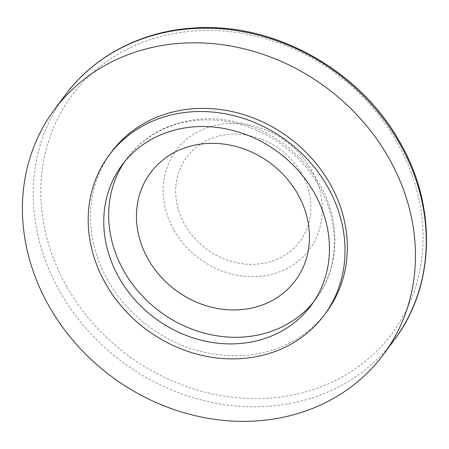 <?xml version="1.0" encoding="UTF-8"?>
<svg xmlns="http://www.w3.org/2000/svg" width="449" height="449" viewBox="0 0 449 449"><rect width="100%" height="100%" fill="white"/><g stroke="black" fill="none" stroke-linecap="round" stroke-linejoin="round"><path stroke-width="0.34" stroke-dasharray="2.25 1.68" d="M111.29 152.267A134.004 117.604 -143.4 0 0 108.198 280.99A134.004 117.604 -143.4 0 0 326.563 311.903M184.982 225A70.544 61.911 -143.4 0 0 277.521 259.051A70.544 61.911 -143.4 0 0 301.565 173.505A70.544 61.911 -143.4 0 0 209.026 139.454A70.544 61.911 -143.4 0 0 184.982 225M174.077 230.326A83.059 72.895 -143.4 0 0 283.033 270.416A83.059 72.895 -143.4 0 0 311.342 169.7A83.059 72.895 -143.4 0 0 202.387 129.609A83.059 72.895 -143.4 0 0 174.077 230.326M313.576 301.992A117.761 103.349 -143.4 0 0 316.102 298.742A117.761 103.349 -143.4 0 0 318.818 185.622A117.761 103.349 -143.4 0 0 126.921 158.458A117.761 103.349 -143.4 0 0 124.547 161.82M65.021 95.362A205.064 179.97 -143.4 0 0 60.289 292.35A205.064 179.97 -143.4 0 0 394.458 339.652M67.137 287.326A199.446 175.043 -143.4 0 0 328.769 383.598A199.446 175.043 -143.4 0 0 396.748 141.738A199.446 175.043 -143.4 0 0 135.121 45.467A199.446 175.043 -143.4 0 0 67.137 287.326M241.629 309.602C218.107 311.421 196.005 304.82 175.334 289.801C164.109 281.315 155.096 271.157 148.282 259.331C143.422 250.806 140.043 241.989 138.157 232.874M122.016 165.069L126.921 158.458C148.047 129.419 186.481 114.495 224.579 119.838C263.12 124.62 300.185 149.624 319.407 183.742C341.055 220.611 340.061 267.206 316.102 298.742L311.196 305.354"/><path stroke-width="0.67" d="M297.558 193.699A90.271 79.226 -143.4 0 0 192.054 145.734A90.271 79.226 -143.4 0 0 138.157 232.874A90.271 79.226 -143.4 0 0 148.366 259.595A90.271 79.226 -143.4 0 0 241.629 309.602A90.271 79.226 -143.4 0 0 297.558 193.699M313.913 192.234A117.761 103.349 -143.4 0 0 122.016 165.069A117.761 103.349 -143.4 0 0 119.299 278.189A117.761 103.349 -143.4 0 0 311.196 305.354A117.761 103.349 -143.4 0 0 313.913 192.234M324.245 315.03L326.563 311.903A134.004 117.604 -143.4 0 0 329.656 183.175A134.004 117.604 -143.4 0 0 111.29 152.267L108.972 155.393A134.004 117.604 -143.4 0 0 105.88 284.122A134.004 117.604 -143.4 0 0 324.245 315.03A134.004 117.604 -143.4 0 0 327.338 186.301A134.004 117.604 -143.4 0 0 108.972 155.393M49.48 306.931A205.064 179.97 -143.4 0 0 383.642 354.233A205.064 179.97 -143.4 0 0 388.374 157.24A205.064 179.97 -143.4 0 0 54.211 109.938A205.064 179.97 -143.4 0 0 49.48 306.931M124.547 161.82A117.761 103.349 -143.4 0 0 124.205 271.578A117.761 103.349 -143.4 0 0 313.576 301.992M65.021 95.362C94.15 55.654 142.372 30.717 194.888 27.95C274.075 22.371 359.666 69.977 399.526 141.587C437.174 205.81 435.339 285.867 394.458 339.652A205.064 179.97 -143.4 0 0 399.189 142.659A205.064 179.97 -143.4 0 0 65.021 95.362L54.211 109.938M394.458 339.652L383.642 354.233"/></g></svg>
